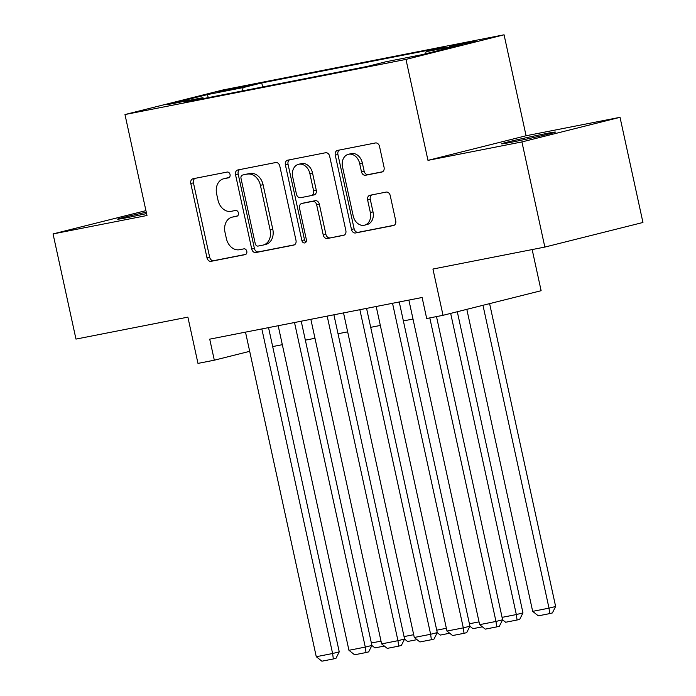 <?xml version="1.0" encoding="UTF-8"?>
<svg xmlns="http://www.w3.org/2000/svg" width="696" height="696" viewBox="0 0 696 696"><rect width="100%" height="100%" fill="white"/><g stroke="black" fill="none" stroke-linecap="round" stroke-linejoin="round"><path stroke-width="1.04" d="M230.045 174.505A2.958 2.288 -104.1 0 0 227.174 172.06L193.096 178.742A4.228 3.263 -104.1 0 0 192.966 178.776A4.228 3.263 -104.1 0 0 190.791 183.5L206.99 257.825A4.228 3.263 -104.1 0 0 211.097 261.322L245.175 254.632A2.958 2.288 -104.1 0 0 245.262 254.614A2.958 2.288 -104.1 0 0 246.793 251.308A2.958 2.288 -104.1 0 0 243.913 248.855L239.502 249.716A13.529 10.449 -104.1 0 1 226.365 238.519L225.008 232.325A13.529 10.449 -104.1 0 1 231.985 217.196A13.529 10.449 -104.1 0 1 232.394 217.1L236.805 216.239A2.958 2.288 -104.1 0 0 236.892 216.221A2.958 2.288 -104.1 0 0 238.415 212.906A2.958 2.288 -104.1 0 0 235.544 210.453L231.133 211.323A13.529 10.449 -104.1 0 1 217.987 200.126L216.639 193.932A13.529 10.449 -104.1 0 1 223.607 178.794A13.529 10.449 -104.1 0 1 224.016 178.707L228.427 177.837A2.958 2.288 -104.1 0 0 228.523 177.819A2.958 2.288 -104.1 0 0 230.045 174.505M545.464 133.702A27.562 0.705 -12.3 0 0 516.841 139.844A27.562 0.705 -12.3 0 0 501.564 143.828A27.562 0.705 -12.3 0 0 511.525 142.21A27.562 0.705 -12.3 0 0 540.139 136.068A27.562 0.705 -12.3 0 0 555.425 132.083A27.562 0.705 -12.3 0 0 545.464 133.702M146.273 212.21A27.562 0.705 -12.3 0 0 117.65 219.162A27.562 0.705 -12.3 0 0 127.612 217.552A27.562 0.705 -12.3 0 0 146.569 213.576M471.305 41.595L449.355 46.658L468.643 42.778L476.282 40.786L471.305 41.595M381.765 172.077A4.228 3.263 -104.1 0 0 381.895 172.042A4.228 3.263 -104.1 0 0 384.07 167.318L379.529 146.464A4.228 3.263 -104.1 0 0 375.422 142.967L337.577 150.397A4.228 3.263 -104.1 0 0 337.447 150.423A4.228 3.263 -104.1 0 0 335.272 155.147L351.471 229.471A4.228 3.263 -104.1 0 0 355.578 232.969L393.423 225.547A4.228 3.263 -104.1 0 0 393.553 225.513A4.228 3.263 -104.1 0 0 395.728 220.789L390.238 195.602A4.228 3.263 -104.1 0 0 386.132 192.096L369.933 195.28A4.228 3.263 -104.1 0 0 369.811 195.306A4.228 3.263 -104.1 0 0 367.627 200.039L370.35 212.524A11.31 8.735 -104.1 0 1 364.521 225.182A11.31 8.735 -104.1 0 1 353.194 215.891L342.528 166.962A11.31 8.735 -104.1 0 1 348.357 154.312A11.31 8.735 -104.1 0 1 359.684 163.595L361.468 171.755A4.228 3.263 -104.1 0 0 365.574 175.253L382.017 172.008M145.925 210.636L53.053 233.926L75.977 339.091L187.885 317.132L197.977 363.399L214.316 360.197L209.722 339.161L422.107 297.488L426.691 318.516L443.03 315.314L541.131 290.71L532.162 249.568M521.922 141.923L620.023 117.319L526.08 135.755L427.979 160.358L521.922 141.923L544.846 247.08L432.938 269.039L443.03 315.314M427.979 160.358L405.968 59.404L124.976 114.544L223.077 89.941L504.069 34.8L405.968 59.404M53.053 233.926L146.986 215.499L124.976 114.544M279.783 166.04A4.228 3.263 -104.1 0 0 275.677 162.542L237.832 169.963A4.228 3.263 -104.1 0 0 237.71 169.998A4.228 3.263 -104.1 0 0 235.526 174.722L251.735 249.046A4.228 3.263 -104.1 0 0 255.841 252.544L293.686 245.114A4.228 3.263 -104.1 0 0 293.808 245.088A4.228 3.263 -104.1 0 0 295.991 240.355L279.783 166.04M287.709 160.176L325.545 152.755A4.228 3.263 -104.1 0 1 329.66 156.252L345.86 230.576A4.228 3.263 -104.1 0 1 343.685 235.3A4.228 3.263 -104.1 0 1 343.554 235.326L327.355 238.51A4.228 3.263 -104.1 0 1 323.249 235.004L316.68 204.868A4.228 3.263 -104.1 0 0 312.574 201.37L301.829 203.476A4.228 3.263 -104.1 0 0 301.699 203.502A4.228 3.263 -104.1 0 0 299.524 208.234L306.362 239.615A2.958 2.288 -104.1 0 1 304.839 242.921A2.958 2.288 -104.1 0 1 301.873 240.494L285.395 164.935A4.228 3.263 -104.1 0 1 287.579 160.21A4.228 3.263 -104.1 0 1 287.709 160.176M620.023 117.319L642.947 222.476L544.846 247.08M222.294 91.367L250.743 85.051L224.869 90.219L217.465 92.15L222.294 91.367M425.395 53.818L426.161 51.661L444.718 47.015L261.748 82.92L243.191 87.574L241.964 91.019M426.161 51.661L462.1 44.614L421.802 54.714L385.862 61.77L367.297 66.424L184.327 102.329L202.884 97.675L166.944 104.731L207.251 94.621L243.191 87.574M526.08 135.755L504.069 34.8M272.675 346.573L282.315 344.685M305.353 340.161L314.983 338.273M338.03 333.749L347.661 331.861M370.698 327.337L380.329 325.45M403.375 320.926L413.006 319.038M214.316 360.197L249.69 351.323M262.636 86.965L261.748 82.92M203.737 98.519L202.884 97.675M208.33 97.623L207.251 94.621M229.088 177.567L226.67 178.037A13.529 10.449 -104.1 0 0 226.261 178.132L223.607 178.794M231.985 217.196L234.639 216.526A13.529 10.449 -104.1 0 1 235.048 216.439L237.458 215.96M194.95 178.376A4.228 3.263 -104.1 0 0 193.436 182.839L209.644 257.155A4.228 3.263 -104.1 0 0 213.75 260.661L245.836 254.362M239.694 169.598A4.228 3.263 -104.1 0 0 238.18 174.061L254.379 248.376A4.228 3.263 -104.1 0 0 258.494 251.874L294.478 244.818M242.626 175.053A2.958 2.288 -104.1 0 0 242.53 175.07A2.958 2.288 -104.1 0 0 241.007 178.385L255.232 243.617A2.958 2.288 -104.1 0 0 258.103 246.071L262.757 245.157A13.529 10.449 -104.1 0 0 263.166 245.07A13.529 10.449 -104.1 0 0 270.135 229.932L260.417 185.336A13.529 10.449 -104.1 0 0 247.271 174.139L245.27 174.391A2.958 2.288 -104.1 0 0 245.183 174.409A2.958 2.288 -104.1 0 0 245.096 174.435M263.166 245.07L265.82 244.4A13.529 10.449 -104.1 0 0 272.788 229.262L270.135 229.932M245.27 174.391L249.925 173.478A13.529 10.449 -104.1 0 1 263.071 184.675L272.788 229.262M344.346 235.03L327.355 238.51M304.222 202.875A4.228 3.263 -104.1 0 1 304.352 202.84A4.228 3.263 -104.1 0 1 304.483 202.814L315.227 200.7A4.228 3.263 -104.1 0 1 319.334 204.206L325.902 234.343A4.228 3.263 -104.1 0 0 330.008 237.841M289.562 159.81A4.228 3.263 -104.1 0 0 288.048 164.273L304.526 239.833A2.958 2.288 -104.1 0 0 306.022 242.025M309.859 173.591A11.31 8.735 -104.1 0 0 298.532 164.308A11.31 8.735 -104.1 0 0 292.703 176.958L296.461 194.193A4.228 3.263 -104.1 0 0 300.568 197.699L311.312 195.585A4.228 3.263 -104.1 0 0 311.443 195.559A4.228 3.263 -104.1 0 0 313.618 190.826L309.859 173.591L312.513 172.93A11.31 8.735 -104.1 0 0 301.185 163.638L298.532 164.308M311.564 195.524L313.966 194.924A4.228 3.263 -104.1 0 0 314.087 194.897A4.228 3.263 -104.1 0 0 316.271 190.165L313.618 190.826M312.513 172.93L316.271 190.165M348.357 154.312L351.01 153.651A11.31 8.735 -104.1 0 1 362.338 162.934L364.112 171.085A4.228 3.263 -104.1 0 0 368.219 174.592L382.565 171.773M364.521 225.182L367.175 224.512A11.31 8.735 -104.1 0 0 373.004 211.862L370.35 212.524M371.795 194.915A4.228 3.263 -104.1 0 0 370.281 199.369L373.004 211.862M339.43 150.031A4.228 3.263 -104.1 0 0 337.917 154.486L354.125 228.801A4.228 3.263 -104.1 0 0 358.231 232.307L394.223 225.243M371.386 643.008L381.017 641.112M384.34 646.053L374.935 647.898L371.89 645.479M261.844 328.938L332.61 653.509L339.239 651.839L268.543 327.616M245.505 332.14L316.271 656.711L332.61 653.509L333.34 658.955L321.9 661.2L316.271 656.711M339.239 651.839L335.994 658.294L333.34 658.955M404.054 636.596L413.685 634.7M417.017 639.641L407.604 641.495L404.567 639.067M436.731 630.185L446.362 628.288M449.686 633.23L440.281 635.083L437.236 632.655M469.4 623.773L479.039 621.876M482.363 626.818L472.958 628.671L469.913 626.243M450.669 313.4L516.336 614.559L522.966 612.898L457.298 311.73M502.077 617.361L516.336 614.559L517.067 620.014L505.627 622.259L502.582 619.832M522.966 612.898L519.712 619.344L517.067 620.014M294.512 322.526L365.287 647.097L371.908 645.436L301.22 321.204M278.183 325.728L348.948 650.299L365.287 647.097L366.018 652.543L354.577 654.788L348.948 650.299M371.908 645.436L368.663 651.882L366.018 652.543M327.19 316.115L397.955 640.685L404.585 639.024L333.897 314.792M310.851 319.316L381.617 643.887L397.955 640.685L398.686 646.132L387.254 648.376L381.617 643.887M404.585 639.024L401.34 645.47L398.686 646.132M359.867 309.703L430.633 634.274L437.262 632.612L366.566 308.38M343.528 312.904L414.294 637.475L430.633 634.274L431.363 639.72L419.923 641.964L414.294 637.475M437.262 632.612L434.008 639.058L431.363 639.72M392.535 303.291L463.301 627.862L469.93 626.2L399.243 301.968M376.197 306.492L446.971 631.063L463.301 627.862L464.032 633.308L452.6 635.552L446.971 631.063M469.93 626.2L466.685 632.647L464.032 633.308M482.972 305.292L549.005 608.147L532.666 611.358L466.825 309.346M555.634 606.486L552.389 612.932L549.736 613.602L549.005 608.147L555.634 606.486L489.601 303.63M549.736 613.602L538.304 615.847L532.666 611.358M429.797 317.907L495.978 621.45L502.608 619.788L436.496 316.593M408.874 300.08L479.64 624.651L495.978 621.45L496.709 626.896L485.269 629.14L479.64 624.651M502.608 619.788L499.363 626.235L496.709 626.896M238.893 87.983L238.728 87.244M246.027 86.347L245.914 85.834M226.67 178.037L224.016 178.707M235.048 216.439L232.394 217.1M213.75 260.661L211.097 261.322M209.644 257.155L206.99 257.825M193.436 182.839L190.791 183.5M258.494 251.874L255.841 252.544M254.379 248.376L251.735 249.046M238.18 174.061L235.526 174.722M263.071 184.675L260.417 185.336M249.925 173.478L247.271 174.139M325.902 234.343L323.249 235.004M319.334 204.206L316.68 204.868M315.227 200.7L312.574 201.37M304.483 202.814L301.829 203.476M304.526 239.833L301.873 240.494M288.048 164.273L285.395 164.935M368.219 174.592L365.574 175.253M364.112 171.085L361.468 171.755M362.338 162.934L359.684 163.595M370.281 199.369L367.627 200.039M358.231 232.307L355.578 232.969M354.125 228.801L351.471 229.471M337.917 154.486L335.272 155.147M245.183 174.409L242.53 175.07M304.352 202.84L301.699 203.502M314.087 194.897L311.443 195.559"/></g></svg>
